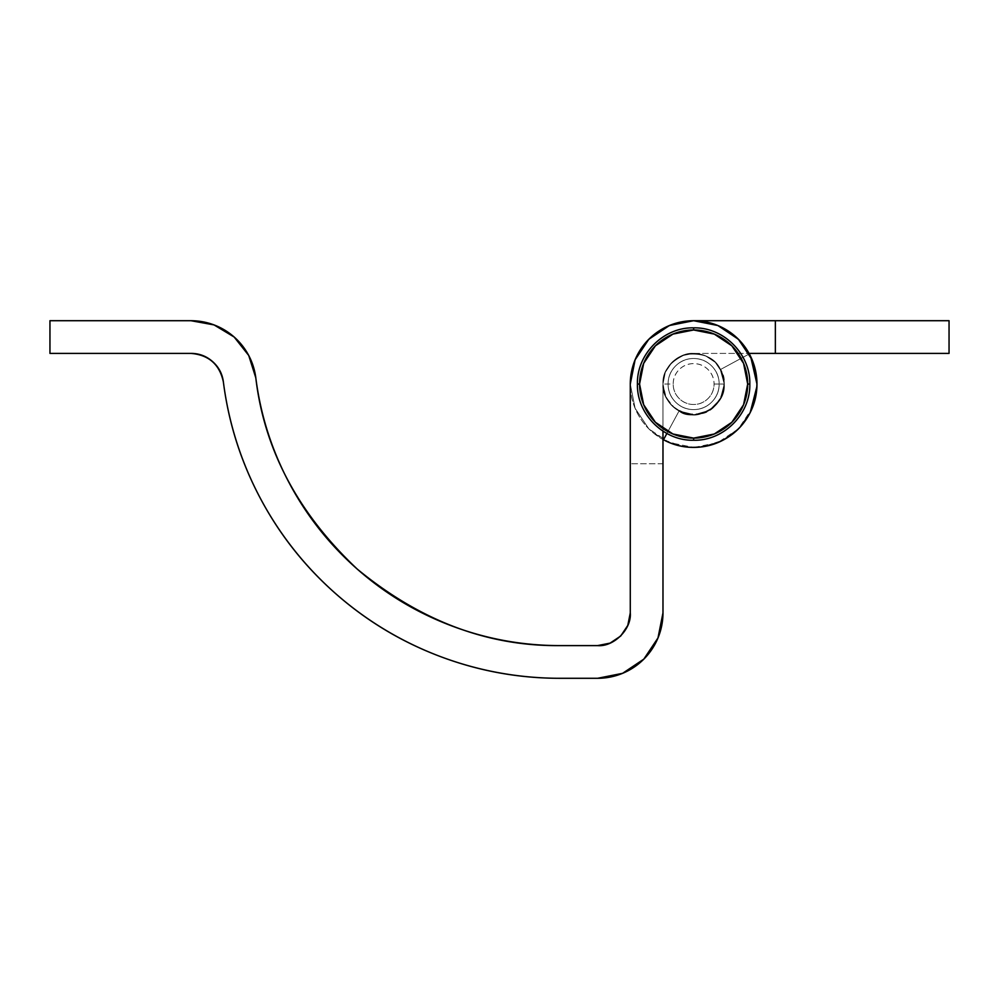 <?xml version="1.0" encoding="UTF-8"?>
<svg xmlns="http://www.w3.org/2000/svg" width="999" height="999" viewBox="0 0 999 999"><rect width="100%" height="100%" fill="white"/><g stroke="black" fill="none" stroke-linecap="round" stroke-linejoin="round"><path stroke-width="0.75" stroke-dasharray="5 3.75" d="M665.883 440.996L669.38 442.569L693.618 447.39L669.38 442.569L648.826 428.846L635.102 408.291L630.282 384.053A63.349 63.349 0 0 0 693.618 447.39A63.349 63.349 0 0 0 756.967 384.053L752.147 359.802L738.411 339.26L717.869 325.524L693.618 320.704L775.361 320.704L693.618 320.704L669.38 325.524L648.826 339.26L635.102 359.802L630.282 384.053A63.349 63.349 0 0 1 693.618 320.704A63.349 63.349 0 0 0 630.282 384.053L635.102 408.291L648.826 428.846L662.974 439.498A63.349 63.349 0 0 1 704.045 321.566A63.349 63.349 0 0 1 753.546 404.607A63.349 63.349 0 0 1 663.486 439.76L679.045 411.001C690.933 422.215 726.473 408.778 724.275 384.053L719.954 368.356C714.297 357.28 702.809 352.659 685.489 354.495C669.667 361.788 662.162 371.64 662.974 384.053C662.162 371.64 669.667 361.788 685.489 354.495C702.809 352.659 714.297 357.28 719.954 368.356L724.275 384.053L719.954 368.356C714.297 357.28 702.809 352.659 685.489 354.495C669.667 361.788 662.162 371.64 662.974 384.053L665.309 372.315L671.952 362.375L681.892 355.731L693.618 353.396C678.458 352.023 661.6 368.881 662.974 384.053C661.6 368.881 678.458 352.023 693.618 353.396L775.361 353.396L693.618 353.396L681.892 355.731L693.618 353.396L705.356 355.731L715.296 362.375L721.94 372.315L724.275 384.053L720.579 369.468L749.337 353.908A63.349 63.349 0 0 1 756.967 384.053A63.349 63.349 0 0 0 749.337 353.908L720.579 369.468C730.956 383.816 718.731 411.675 701.148 413.761C684.69 420.292 660.676 401.61 662.974 384.053C660.676 401.61 684.69 420.292 701.148 413.761C714.834 409.965 722.552 400.062 724.275 384.053L721.94 395.779L715.296 405.719L705.356 412.362L693.618 414.697L681.892 412.362L671.952 405.719L665.309 395.779L662.974 384.053L665.309 372.315L671.952 362.375L681.892 355.731L671.952 362.375L665.309 372.315L662.974 384.053L666.083 397.515L674.8 408.229L687.337 414.048L701.148 413.761L713.436 407.442L721.69 396.366L724.25 382.779L720.579 369.468L724.275 384.053C726.473 408.778 690.933 422.215 679.045 411.001L663.486 439.76A63.349 63.349 0 0 0 756.967 384.053C756.967 373.351 754.432 363.311 749.337 353.908L720.579 369.468L749.337 353.908L750.611 356.381M775.361 320.704L949.05 320.704L949.05 353.396L775.361 353.396L949.05 353.396L949.05 320.704L775.361 320.704L775.361 353.396L775.361 320.704M694.38 447.39L717.869 442.569L738.411 428.846L752.147 408.291L756.967 384.053L752.147 408.291L748.701 415.334C743.194 425.037 735.639 432.754 726.048 438.461C735.639 432.754 743.194 425.037 748.701 415.334M745.679 420.179L738.411 428.846L730.681 435.439M722.839 440.259L717.869 442.569L697.939 447.252M697.727 447.265L703.408 446.628L722.914 440.209L739.335 427.897L750.961 410.976L756.555 391.221L756.967 384.053A63.349 63.349 0 0 0 693.618 320.704A63.349 63.349 0 0 0 630.282 384.053L635.102 359.802L648.826 339.26L669.38 325.524L648.826 339.26L635.102 359.802L630.282 384.053L630.282 612.911C631.743 629.083 613.761 647.065 597.589 645.604L559.865 645.604C487.662 646.353 420.142 620.854 357.28 569.118C298.014 513.311 264.186 449.538 255.806 377.822A65.385 65.385 0 0 0 190.946 320.704L49.95 320.704L49.95 353.396L190.946 353.396C208.803 354.907 219.618 364.435 223.376 381.955A339.21 339.21 0 0 0 559.865 678.296L597.589 678.296A65.385 65.385 0 0 0 662.974 612.911L662.974 384.053C662.162 371.64 669.667 361.788 685.489 354.495C702.809 352.659 714.297 357.28 719.954 368.356C726.997 378.596 725.599 390.909 715.746 405.269C701.798 415.709 689.572 417.619 679.045 411.001L663.486 439.76A63.349 63.349 0 0 0 756.967 384.053A63.349 63.349 0 0 0 693.618 320.704A63.349 63.349 0 0 0 630.282 384.053L630.282 612.911M212.55 361.551C218.731 366.995 222.34 373.801 223.376 381.955C228.596 422.902 240.871 461.6 260.215 498.051C279.545 534.515 304.707 566.371 335.676 593.656C366.645 620.928 401.436 641.857 440.047 656.43C478.658 671.003 518.593 678.296 559.865 678.296L597.589 678.296L622.602 673.326L643.818 659.14L657.991 637.936L662.974 612.911L662.974 384.053L662.974 463.736L662.974 384.053L665.309 372.315L671.952 362.375L681.892 355.731L693.618 353.396L705.356 355.731L715.296 362.375L721.94 372.315L724.275 384.053L720.279 399.188L709.315 410.377L694.255 414.697L679.045 411.001C690.933 422.215 726.473 408.778 724.275 384.053L720.279 399.188L709.315 410.377L694.255 414.697L679.045 411.001L663.486 439.76C673.301 445.067 683.778 447.614 694.942 447.377C706.093 447.152 716.47 444.18 726.048 438.461C716.47 444.18 706.093 447.152 694.942 447.377C683.778 447.614 673.301 445.067 663.486 439.76L679.045 411.001L663.486 439.76L682.879 446.478L691.383 447.365M451.598 625.849C416.708 612.674 385.277 593.768 357.28 569.118C329.295 544.467 306.568 515.671 289.098 482.729C271.616 449.787 260.527 414.822 255.806 377.822L248.714 355.444L234.166 337.025L214.048 324.912L190.946 320.704L49.95 320.704L49.95 353.396L190.946 353.396M756.967 384.053L752.147 359.802L738.411 339.26L717.869 325.524L693.618 320.704L669.38 325.524L648.826 339.26L635.102 359.802L630.282 384.053L630.282 463.736L662.974 463.736L662.974 384.053L665.309 372.315L671.952 362.375L681.892 355.731L693.618 353.396L705.356 355.731L715.296 362.375L721.94 372.315L724.275 384.053L720.279 399.188L709.315 410.377L694.255 414.697L679.045 411.001C685.102 414.285 691.545 415.397 698.363 414.335C705.169 413.261 710.963 410.239 715.746 405.269C720.516 400.287 723.301 394.368 724.075 387.525C724.862 380.669 723.488 374.275 719.954 368.356C716.42 362.425 711.463 358.179 705.057 355.607C698.663 353.034 692.132 352.659 685.489 354.495C678.833 356.331 673.426 359.99 669.243 365.472C665.059 370.954 662.974 377.147 662.974 384.053L662.974 463.736L630.282 463.736L630.282 384.053L634.402 361.563M627.784 625.424L620.704 636.026L610.089 643.119M597.589 645.604L559.865 645.604M693.618 320.704L669.38 325.524M637.399 354.845L646.341 341.883M652.384 335.951L664.81 327.622M672.527 324.313L688.261 320.929M694.055 320.704L717.257 325.274L734.814 335.914L748.039 351.623L750.561 356.268M750.699 356.556L755.556 370.716L756.855 380.194M662.974 463.736L630.282 463.736L662.974 463.736M749.812 384.053L747.689 384.053A54.058 54.058 0 0 0 693.618 329.982L693.618 327.859L693.618 329.982A54.058 54.058 0 0 0 639.56 384.053A54.058 54.058 0 0 0 693.618 438.111L693.618 440.247L693.618 438.111A54.058 54.058 0 0 0 747.689 384.053L749.812 384.053M662.974 384.053A30.657 30.657 0 0 1 693.618 353.396A30.657 30.657 0 0 1 724.275 384.053A30.657 30.657 0 0 0 693.618 353.396A30.657 30.657 0 0 0 662.974 384.053A30.657 30.657 0 0 1 693.618 353.396A30.657 30.657 0 0 1 724.275 384.053A30.657 30.657 0 0 0 693.618 353.396A30.657 30.657 0 0 0 662.974 384.053A30.657 30.657 0 0 1 693.618 353.396A30.657 30.657 0 0 1 724.275 384.053L714.06 384.053A20.43 20.43 0 0 0 693.618 363.611A20.43 20.43 0 0 0 673.189 384.053L662.974 384.053L673.189 384.053C673.189 378.409 675.187 373.589 679.17 369.593C683.166 365.609 687.986 363.611 693.618 363.611C699.263 363.611 704.083 365.609 708.079 369.593C712.062 373.589 714.06 378.409 714.06 384.053C714.06 389.685 712.062 394.505 708.079 398.501C704.083 402.485 699.263 404.483 693.618 404.483C687.986 404.483 683.166 402.485 679.17 398.501C675.187 394.505 673.189 389.685 673.189 384.053A20.43 20.43 0 0 0 693.618 404.483A20.43 20.43 0 0 0 714.06 384.053L724.275 384.053A30.657 30.657 0 0 1 693.618 414.697A30.657 30.657 0 0 1 662.974 384.053A30.657 30.657 0 0 0 693.618 414.697A30.657 30.657 0 0 0 724.275 384.053A30.657 30.657 0 0 1 693.618 414.697A30.657 30.657 0 0 1 662.974 384.053L665.309 395.779L671.952 405.719L681.892 412.362L693.618 414.697L705.356 412.362L715.296 405.719L721.94 395.779L724.275 384.053L721.94 372.315L715.296 362.375L705.356 355.731L693.618 353.396L681.892 355.731L671.952 362.375L665.309 372.315L662.974 384.053L665.309 372.315L671.952 362.375L681.892 355.731L693.618 353.396L705.356 355.731L715.296 362.375L721.94 372.315L724.275 384.053L721.94 395.779L715.296 405.719L705.356 412.362L693.618 414.697L681.892 412.362L671.952 405.719L665.309 395.779L662.974 384.053A30.657 30.657 0 0 0 693.618 414.697A30.657 30.657 0 0 0 724.275 384.053A30.657 30.657 0 0 1 693.618 414.697A30.657 30.657 0 0 1 662.974 384.053L665.309 395.779L671.952 405.719L681.892 412.362L693.618 414.697L705.356 412.362L715.296 405.719L721.94 395.779L724.275 384.053L721.94 372.315L715.296 362.375L705.356 355.731L693.618 353.396L681.892 355.731L671.952 362.375L665.309 372.315L662.974 384.053M668.081 384.053A25.537 25.537 0 0 1 693.618 358.504A25.537 25.537 0 0 1 719.168 384.053A25.537 25.537 0 0 0 693.618 358.504A25.537 25.537 0 0 0 668.081 384.053C668.081 376.998 670.579 370.979 675.561 365.984C680.544 361.001 686.575 358.504 693.618 358.504C700.674 358.504 706.693 361.001 711.688 365.984C716.67 370.979 719.168 376.998 719.168 384.053C719.168 391.096 716.67 397.127 711.688 402.11C706.693 407.093 700.674 409.59 693.618 409.59C686.575 409.59 680.544 407.093 675.561 402.11C670.579 397.127 668.081 391.096 668.081 384.053A25.537 25.537 0 0 0 693.618 409.59A25.537 25.537 0 0 0 719.168 384.053A25.537 25.537 0 0 1 693.618 409.59A25.537 25.537 0 0 1 668.081 384.053C668.081 391.096 670.579 397.127 675.561 402.11C680.544 407.093 686.575 409.59 693.618 409.59C700.674 409.59 706.693 407.093 711.688 402.11C716.67 397.127 719.168 391.096 719.168 384.053C719.168 376.998 716.67 370.979 711.688 365.984C706.693 361.001 700.674 358.504 693.618 358.504C686.575 358.504 680.544 361.001 675.561 365.984C670.579 370.979 668.081 376.998 668.081 384.053M637.424 384.053L639.56 384.053L637.424 384.053M693.618 438.111L672.939 433.991L655.394 422.277L643.681 404.732L639.56 384.053L643.681 363.361L655.394 345.816L672.939 334.103L693.618 329.982L714.31 334.103L731.855 345.816L743.568 363.361L747.689 384.053L743.568 404.732L731.855 422.277L714.31 433.991L693.618 438.111"/><path stroke-width="1.5" d="M750.611 356.381L756.967 384.053A63.349 63.349 0 0 1 662.974 439.485L665.883 440.996M949.05 320.704L693.618 320.704L775.361 320.704L775.361 353.396L949.05 353.396L949.05 320.704L775.361 320.704L775.361 353.396L949.05 353.396L949.05 320.704M749.075 353.396L775.361 353.396L749.075 353.396M756.855 380.194L756.917 386.538L750.212 412.525L745.679 420.179M730.681 435.439L722.839 440.259M697.939 447.252L694.38 447.39M669.38 325.524L693.618 320.704L669.38 325.524L648.826 339.26L635.102 359.802L630.282 384.053A63.349 63.349 0 0 1 693.618 320.704A63.349 63.349 0 0 1 756.967 384.053A63.349 63.349 0 0 1 663.486 439.76L666.882 433.479L663.486 439.76C673.301 445.067 683.778 447.614 694.942 447.377C706.093 447.152 716.47 444.18 726.048 438.461C735.639 432.754 743.194 425.037 748.701 415.334C754.208 405.631 756.967 395.204 756.967 384.053L752.147 359.802L738.411 339.26L717.869 325.524L693.618 320.704M49.95 353.396L49.95 320.704L190.946 320.704A65.385 65.385 0 0 1 255.806 377.822L248.714 355.444L234.166 337.025L214.048 324.912L190.946 320.704L49.95 320.704L49.95 353.396L190.946 353.396C208.803 354.907 219.618 364.435 223.376 381.955C228.596 422.902 240.871 461.6 260.215 498.051C279.545 534.515 304.707 566.371 335.676 593.656C366.645 620.928 401.436 641.857 440.047 656.43C478.658 671.003 518.593 678.296 559.865 678.296A339.21 339.21 0 0 1 223.376 381.955C222.34 373.801 218.731 366.995 212.55 361.551C206.381 356.119 199.176 353.396 190.946 353.396L49.95 353.396M559.865 645.604C487.662 646.353 420.142 620.854 357.28 569.118C298.014 513.311 264.186 449.538 255.806 377.822C260.527 414.822 271.616 449.787 289.098 482.729C306.568 515.671 329.295 544.467 357.28 569.118C385.277 593.768 416.708 612.674 451.598 625.849C486.488 639.023 522.577 645.604 559.865 645.604L597.589 645.604L559.865 645.604C522.577 645.604 486.488 639.023 451.598 625.849M630.282 612.911L627.784 625.424L630.282 612.911L630.282 384.053L630.282 612.911C631.743 629.083 613.761 647.065 597.589 645.604L610.089 643.119L597.589 645.604M662.974 431.143L662.974 612.911A65.385 65.385 0 0 1 597.589 678.296L559.865 678.296L597.589 678.296L622.602 673.326L643.818 659.14L657.991 637.936L662.974 612.911L662.974 431.143M627.784 625.424L620.704 636.026L610.089 643.119M190.946 353.396C199.176 353.396 206.381 356.119 212.55 361.551M748.701 415.334C754.208 405.631 756.967 395.204 756.967 384.053M634.402 361.563L637.399 354.845M646.341 341.883L652.384 335.951M664.81 327.622L672.527 324.313M688.261 320.929L694.055 320.704M697.727 447.265L691.383 447.365M747.689 384.053L749.812 384.053L747.689 384.053A54.058 54.058 0 0 1 693.618 438.111A54.058 54.058 0 0 1 639.56 384.053L637.424 384.053L639.56 384.053A54.058 54.058 0 0 1 693.618 329.982A54.058 54.058 0 0 1 747.689 384.053L743.568 363.361L731.855 345.816L714.31 334.103L693.618 329.982L693.618 327.859L693.618 329.982L672.939 334.103L655.394 345.816L643.681 363.361L639.56 384.053L643.681 404.732L655.394 422.277L672.939 433.991L693.618 438.111L693.618 440.247L693.618 438.111L714.31 433.991L731.855 422.277L743.568 404.732L747.689 384.053M749.812 384.053C750.611 354.046 723.626 327.06 693.618 327.859C663.623 327.06 636.638 354.046 637.424 384.053C636.638 414.048 663.623 441.034 693.618 440.247C723.626 441.034 750.611 414.048 749.812 384.053"/></g></svg>
